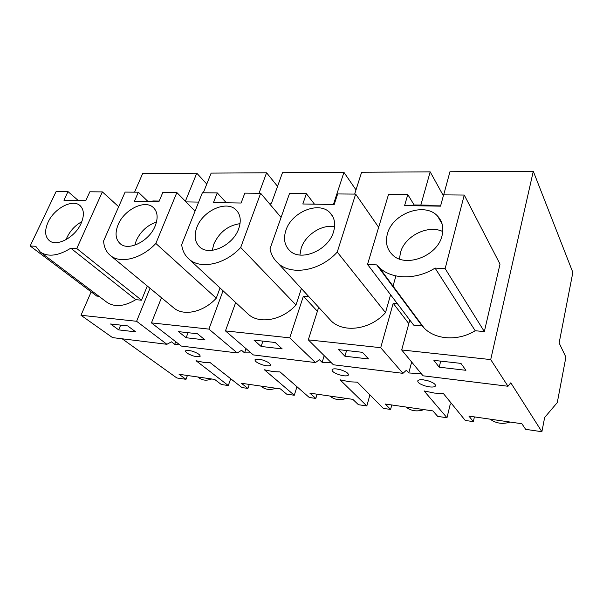 <?xml version="1.0" encoding="UTF-8"?>
<svg xmlns="http://www.w3.org/2000/svg" width="603" height="603" viewBox="0 0 603 603"><rect width="100%" height="100%" fill="white"/><g stroke="black" fill="none" stroke-linecap="round" stroke-linejoin="round"><path stroke-width="0.9" d="M507.975 386.252L490.714 359.584L533.293 171.275L572.85 272.428L559.132 343.001L565.9 357.134L557.285 402.57L544.652 417.495L541.886 431.725L510.801 382.815L507.975 386.252L423.042 375.805L401.688 349.959L409.791 320.05M490.714 359.584L401.688 349.959M439.18 367.189L465.908 370.295L460.941 363.39L433.889 360.36L439.18 367.189L440.703 361.122M206.776 184.073L196.782 173.182L185.377 201.251M196.782 173.182L142.685 173.491L134.559 192.176M80.983 315.271L112.55 337.612L166.91 344.298L136.61 321.286L80.983 315.271L91.174 291.867M136.61 321.286L150.019 288.264M151.443 322.891L181.375 346.077L237.258 352.951L208.909 329.102L151.443 322.891L161.468 297.739M208.909 329.102L223.05 290.774M225.454 330.896L253.305 354.926L315.467 362.576L289.741 337.846L225.454 330.896L235.683 302.525M289.741 337.846L303.377 296.216L308.849 296.646M308.306 339.858L333.369 364.777L402.947 373.332L380.704 347.69L308.306 339.858L318.663 307.304M380.704 347.69L393.194 303.286L397.309 303.611M533.293 171.275L449.944 171.749L443.687 194.867M440.62 205.864L429.366 205.691M443.363 195.741L430.18 171.863L420.834 205.058M430.18 171.863L361.619 172.247L354.67 194.091M334.296 204.206L333.519 204.191L343.944 172.352L282.475 172.699L271.471 203.226L269.028 203.188M277.553 186.357L266.579 172.79L259.026 193.261M266.579 172.79L211.148 173.106L203.309 192.772M198.651 202.095L186.003 201.892M98.952 296.292L96.797 296.096L30.15 245.979L35.743 246.28L40.311 252.077L106.867 302.261C114.66 307.432 124.301 306.565 135.788 299.668L141.517 300.188L147.298 286.01M395.915 275.933L392.885 286.613M390.578 294.754L385.505 312.61L337.25 252.054C320.54 270.8 291.588 275.925 278.292 263.451C273.943 259.599 271.169 254.737 269.993 248.858L289.508 193.525L306.369 193.669L314.472 204.176M327.844 317.276L331.484 321.233C344.245 333.308 370.724 329.479 385.505 312.61M220.05 287.985L216.258 298.199L155.845 243.439C141.818 258.619 120.66 264.069 110.613 255.657C106.309 252.19 103.965 247.29 103.603 240.959L125.115 192.093L138.351 192.206L148.067 201.545M173.272 307.507L174.048 308.148C183.983 316.439 203.708 312.03 216.258 298.199M415.716 317.329L415.851 316.846M464.257 195.048L445.135 268.644L484.337 331.582L500.015 264.106L464.257 195.048L443.597 194.867L440.537 206.158L404.59 205.593L407.794 194.558L414.608 205.751M484.337 331.582L475.217 330.746L435.072 268.094C415.995 280.169 391.49 279.475 379.189 267.468L376.747 264.905L367.529 264.408L413.635 325.107L422.077 325.884L424.376 328.334C435.946 339.843 458.227 341.253 475.217 330.746M301.402 288.558L295.983 304.99L240.703 247.471C225.462 264.242 200.942 269.624 189.417 259.471C185.023 255.778 182.438 250.848 181.661 244.667L202.374 192.764L217.261 192.9L226.298 202.781M246.642 312.731L248.526 314.48C259.765 324.406 282.423 320.178 295.983 304.99M541.886 431.725L525.643 429.336L521.874 423.743L468.93 416.1L473.325 421.625L465.26 420.442L443.439 393.586L434.386 393.073L424.105 390.932L446.989 417.751L437.672 416.379L432.886 410.899L385.309 404.04L390.586 409.445L383.32 408.374L357.36 382.174L349.431 381.782L340.017 379.792L366.828 405.947L358.416 404.703L352.83 399.352L309.852 393.148L315.821 398.432L309.233 397.46L280.048 371.93L273.069 371.621L264.393 369.775L294.279 395.259L286.644 394.136L280.433 388.905L241.411 383.274L247.923 388.438L241.931 387.548L210.228 362.674L204.048 362.448L196.02 360.715L228.311 385.543L221.346 384.518L214.645 379.415L179.053 374.282L186.003 379.317L176.845 377.968L122.16 338.788M421.309 373.702L408.774 372.956L406.43 370.212L402.947 373.332M331.251 362.667L322.145 362.358L319.417 359.705L315.467 362.576M250.938 352.883L244.569 352.876L241.554 350.298L237.258 352.951M178.91 344.17L174.712 344.328L171.471 341.833L166.91 344.298M428.092 380.817C433.557 382.649 435.977 384.413 435.351 386.124C434.484 387.013 432.434 387.254 429.185 386.832L425.13 385.935C419.711 384.126 417.291 382.362 417.879 380.644C418.625 379.815 420.449 379.543 423.359 379.837L428.092 380.817M266.247 365.735L262.81 364.958C257.413 363.119 254.82 361.378 255.031 359.727L258.627 359.154L262.606 359.999C268.049 361.86 270.641 363.601 270.385 365.237C269.873 365.87 268.493 366.036 266.247 365.735M188.468 350.343L192.146 351.134C197.558 352.996 200.219 354.722 200.136 356.313L196.684 356.727L193.495 355.996C188.128 354.157 185.468 352.438 185.52 350.833L188.468 350.343M343.318 375.714L339.595 374.878C334.183 373.053 331.665 371.297 332.065 369.609C332.63 368.915 334.107 368.689 336.474 368.93L340.808 369.835C346.265 371.682 348.775 373.445 348.346 375.119C347.682 375.873 346.009 376.068 343.318 375.714M356.004 189.9L343.944 172.352M408.811 323.645L393.194 303.286M427.406 205.955L428.823 205.186L414.125 204.96M428.823 205.186L429.683 205.992M422.077 325.884L376.747 264.905M367.529 264.408L388.536 194.385L407.794 194.558M445.135 268.644L435.072 268.094M408.774 372.956L411.661 362.026M473.325 421.625L474.403 416.892M442.052 235.667C443.936 227.821 442.421 221.278 437.522 216.032C424.633 201.666 392.493 213.462 387.435 233.806C385.196 242.074 386.794 248.994 392.244 254.572C404.937 268.358 437.537 256.35 442.052 235.667M510.183 422.055C502.691 424.429 495.998 423.464 490.111 419.16M442.79 231.552C427.919 224.293 404.583 236.15 400.415 252.747L399.488 259.004M118.693 329.886L135.728 331.861L127.693 325.906L110.56 323.984L118.693 329.886L120.66 325.115M174.712 344.328L175.714 341.69M150.961 201.59L152.913 200.965L159.192 201.063M40.311 252.077C48.165 257.217 58.318 255.928 70.777 248.195L76.762 248.519L102.374 191.897L89.855 191.784L85.83 200.565L63.933 200.219L67.988 191.596L56.139 191.49L30.15 245.979M102.374 191.897L118.67 206.739M76.762 248.519L141.517 300.188M70.777 248.195L135.788 299.668M67.988 191.596L78.186 200.445M186.003 379.317L187.42 375.488M228.311 385.543L230.693 378.729M81.126 223.336C84.503 215.233 84.058 209.256 79.777 205.397C72.277 198.779 54.164 208.502 48.074 222.213C44.449 230.497 44.886 236.655 49.393 240.687C56.84 247.147 75.247 237.198 81.126 223.336M81.827 221.67C75.285 225.311 70.347 230.557 67.016 237.409L66.104 239.632M211.661 378.986C206.867 380.802 202.759 380.508 199.322 378.111L197.807 376.988M344.901 356.215L368.546 358.958L362.456 352.318L338.562 349.634L344.901 356.215L346.589 350.531M322.145 362.358L324.203 355.664M317.397 311.284L303.377 296.216M378.654 227.316L355.657 194.098L337.65 193.947L334.205 204.485L302.827 203.987L306.369 193.669M355.657 194.098L337.25 252.054M446.989 417.751L450.2 404.394L451.398 403.369M390.586 409.445L391.784 404.975M333.497 231.959C335.863 223.849 334.59 217.336 329.675 212.407C318.482 200.882 291.483 212.211 285.912 230.338C283.206 238.78 284.533 245.594 289.885 250.788C300.942 261.921 328.341 250.351 333.497 231.959M424.015 409.618C417.103 411.909 411.08 411.035 405.94 407.017M334.605 226.638C321.889 224.15 305.352 234.876 301.176 248.187L299.91 255.016M261.107 346.461L282.181 348.903L275.247 342.504L253.991 340.122L261.107 346.461L262.923 341.125M244.569 352.876L246.039 348.655M281.073 217.442L260.654 193.277L244.826 193.133L241.102 203.015L213.47 202.578L217.261 192.9M260.654 193.277L240.703 247.471M366.828 405.947L369.933 394.859M315.821 398.432L317.11 394.196M238.705 228.725C241.479 220.517 240.484 214.133 235.713 209.573C225.967 200.143 202.744 210.944 196.88 227.293C193.797 235.765 194.822 242.398 199.94 247.185C209.588 256.328 233.165 245.285 238.705 228.725M346.288 398.41C340.145 400.543 334.831 399.879 330.354 396.412L329.939 396.05L330.354 396.412M240.032 223.653C228.024 225.424 219.281 232.261 213.794 244.162L212.286 250.32M186.146 337.733L205.043 339.926L197.475 333.753L178.443 331.62L186.146 337.733L188.053 332.698M195.048 211.133L176.852 192.545L162.825 192.425L158.913 201.719L134.401 201.334L138.351 192.206M176.852 192.545L155.845 243.439M294.279 395.259L296.978 386.742M247.923 388.438L249.295 384.413M155.212 225.869C158.325 217.683 157.609 211.487 153.064 207.289C144.539 199.45 124.188 209.701 118.165 224.602C114.781 233.014 115.497 239.414 120.329 243.808C128.778 251.443 149.454 240.959 155.212 225.869M275.827 388.242C270.438 390.201 265.787 389.757 261.883 386.892L260.888 386.086M156.494 222.047C147.373 225.175 140.627 231.356 136.27 240.597L134.793 245.202M424.376 328.334L379.189 267.468M435.547 385.355L435.351 386.124M442.105 223.917L437.522 216.032M80.305 205.849L79.777 205.397M331.484 321.233L278.292 263.451M348.504 374.584L348.346 375.119M332.781 216.507L329.675 212.407M248.526 314.48L189.417 259.471M237.597 211.645L235.713 209.573M174.048 308.148L110.613 255.657M154.127 208.299L153.064 207.289"/></g></svg>
